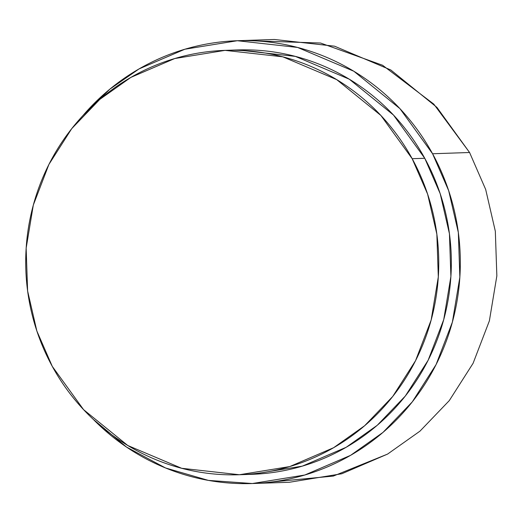 <?xml version="1.0" encoding="UTF-8"?>
<svg xmlns="http://www.w3.org/2000/svg" width="523" height="523" viewBox="0 0 523 523"><rect width="100%" height="100%" fill="white"/><g stroke="black" fill="none" stroke-linecap="round" stroke-linejoin="round"><path stroke-width="0.78" d="M239.423 474.734L252.008 474.309L302.294 466.143L346.187 447.283L377.24 425.297L405.305 396.055L428.128 360.275L443.733 319.618L450.898 276.523L449.434 233.716L440.196 193.7L424.754 158.273L412.17 158.698L427.611 194.125L436.849 234.147L438.307 276.948L431.148 320.043L415.543 360.7L392.721 396.48L364.649 425.722L333.602 447.714L289.709 466.575L239.423 474.734L181.684 468.294L127.762 445.491L83.582 409.653L52.293 366.407L36.845 330.981L27.608 290.965L26.15 248.157L33.315 205.062L48.92 164.405L71.743 128.625L99.808 99.383L130.861 77.397L174.754 58.537L225.04 50.371L282.773 56.811L336.694 79.62L380.875 115.452L412.17 158.698L424.754 158.273L393.466 115.027L349.279 79.189L295.364 56.386L237.625 49.947L225.04 50.371M93.31 419.374A221.53 215.502 -91.9 0 0 400.984 415.085A221.53 215.502 -91.9 0 0 390.269 98.952A221.53 215.502 -91.9 0 0 83.007 115.498L109.869 89.145L139.04 68.918L184.841 49.234L237.311 40.722L297.561 47.436L353.823 71.239L399.925 108.634L432.58 153.755L448.695 190.725L458.331 232.487L459.854 277.144L452.382 322.116L436.097 364.538L412.281 401.88L382.993 432.39L350.593 455.337L304.791 475.015L252.321 483.533L208.389 480.395L165.543 467.967L126.474 447.041L93.31 419.374M231.336 50.26A212.305 206.52 88.1 0 1 451.218 255.132A212.305 206.52 88.1 0 1 245.712 474.42M252.321 483.533L289.311 482.278L341.787 473.766L387.589 454.082L419.989 431.135L449.277 400.625L473.093 363.289L489.378 320.861L496.85 275.896L495.327 231.231L485.684 189.47L469.576 152.5L432.58 153.755L469.576 152.5L436.921 107.378L390.818 69.984L334.557 46.187L274.307 39.467L237.311 40.722M255.839 40.912L320.56 43.03L382.588 65.251L433.789 104.103L469.576 152.5L485.684 189.47L495.327 231.231L496.85 275.896L489.378 320.861L473.093 363.289L449.277 400.625L419.989 431.135L387.589 454.082L333.308 476.08L270.79 482.088M52.293 366.407A212.305 206.52 -91.9 0 0 409.993 370.977A212.305 206.52 -91.9 0 0 234.409 50.273A212.305 206.52 -91.9 0 0 52.293 366.407"/></g></svg>
